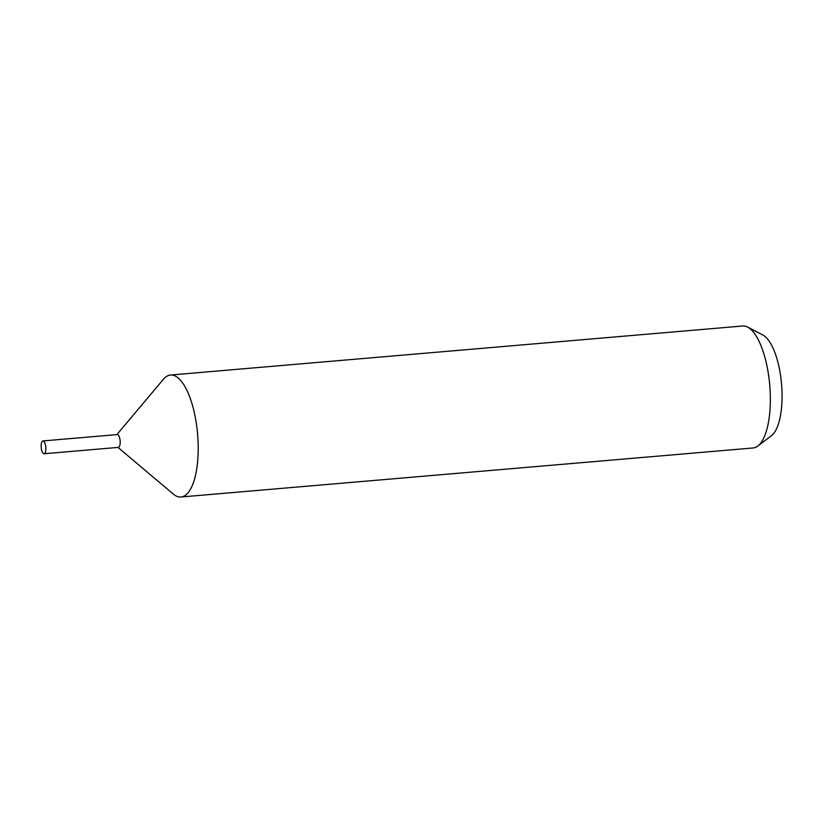<?xml version="1.0" encoding="UTF-8"?>
<svg xmlns="http://www.w3.org/2000/svg" width="823" height="823" viewBox="0 0 823 823"><rect width="100%" height="100%" fill="white"/><g stroke="black" fill="none" stroke-linecap="round" stroke-linejoin="round"><path stroke-width="1.23" d="M117.967 447.414L173.272 494.047A61.211 21.933 -94.9 0 0 180.967 496.999A61.211 21.933 -94.9 0 0 198.189 445.757A61.211 21.933 -94.9 0 0 179.044 378.734A61.211 21.933 -94.9 0 0 170.515 375.031A61.211 21.933 -94.9 0 0 163.438 379.249L116.866 434.606M118.306 447.383A6.43 2.304 -94.9 0 0 120.179 442.085A6.43 2.304 -94.9 0 0 118.162 434.966A6.43 2.304 -94.9 0 0 117.216 434.585M180.967 496.999L753.107 447.969A61.211 21.933 -94.9 0 0 757.829 446.035A61.211 21.933 -94.9 0 0 770.081 389.958A61.211 21.933 -94.9 0 0 751.183 329.704A61.211 21.933 -94.9 0 0 747.634 327.101A61.211 21.933 -94.9 0 0 742.655 326.001L170.515 375.031M757.829 446.035L771.48 435.645A51.787 18.559 -94.9 0 0 781.85 388.199A51.787 18.559 -94.9 0 0 765.863 337.224A51.787 18.559 -94.9 0 0 762.849 335.023L747.634 327.101M43.156 453.36A6.43 2.304 -94.9 0 0 44.051 453.751A6.43 2.304 -94.9 0 0 45.862 448.37A6.43 2.304 -94.9 0 0 43.856 441.334A6.43 2.304 -94.9 0 0 42.961 440.943A6.43 2.304 -94.9 0 0 41.15 446.323A6.43 2.304 -94.9 0 0 43.156 453.36M44.051 453.751L118.368 447.383A6.43 2.304 -94.9 0 0 120.179 442.002A6.43 2.304 -94.9 0 0 118.162 434.966A6.43 2.304 -94.9 0 0 117.267 434.575L42.961 440.943"/></g></svg>
